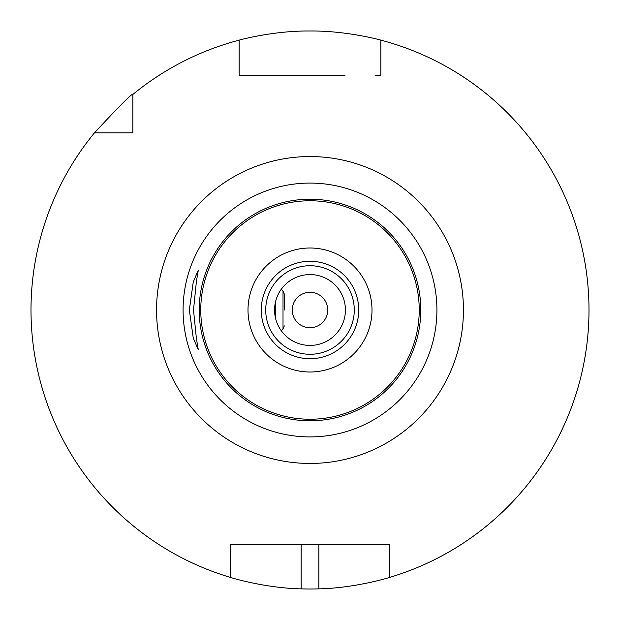 <?xml version="1.0" encoding="UTF-8"?>
<svg xmlns="http://www.w3.org/2000/svg" width="620" height="620" viewBox="0 0 620 620"><rect width="100%" height="100%" fill="white"/><g stroke="black" fill="none" stroke-linecap="round" stroke-linejoin="round"><path stroke-width="0.93" d="M244.915 75.284L344.983 75.284M275.017 75.284L239.142 75.284L239.142 70.029M375.085 544.716L389.716 544.716L389.716 577.367A279 279 0 0 0 380.858 40.145L380.858 75.284L375.085 75.284M380.858 70.029L380.858 75.284M230.284 547.173L230.284 544.716L301.142 544.716L301.142 588.861C263.717 588.07 228.733 576.98 230.284 577.367A279 279 0 0 1 94.449 132.858C120.071 105.315 132.874 92.512 132.858 94.449A279 279 0 0 1 239.142 40.145L239.142 75.284M230.284 577.367L230.284 544.716L389.716 544.716L389.716 547.173M230.284 544.716L244.915 544.716M125.256 132.858L132.858 132.858L132.858 125.256M389.716 544.716L318.858 544.716L318.858 588.861C356.283 588.07 391.267 576.98 389.716 577.367M94.449 132.858L132.858 132.858L132.858 94.449M301.142 588.861A279 279 0 0 0 318.858 588.861M239.142 40.145C237.7 40.463 272.707 30.605 310 31C347.293 30.605 382.3 40.463 380.858 40.145M33.201 275.017L32.69 279.356L33.201 275.017M32.55 280.635L32.403 282.061L32.55 280.635M31.519 293.035L31.395 295.167L31.519 293.035M31.287 297.352L31.194 299.592L31.287 297.352M31.023 306.489L31.101 302.521M31.054 304.645L31.023 306.497M31 308.923L31 311.077L31 308.923M31.054 315.355L31.101 317.479M31.194 320.408L31.287 322.648L31.194 320.408M31.395 324.834L31.519 326.965L31.395 324.834M32.403 337.939L32.55 339.365L32.403 337.939M32.69 340.644L33.201 344.983L32.69 340.644M588.946 304.459L588.907 302.885M588.659 296.275L588.519 293.609M588.349 290.989L588.24 289.478M587.962 285.936L587.737 283.518L587.962 285.936M587.264 278.961L587.024 276.853L587.264 278.961M586.776 274.869L586.536 273.025L586.776 274.869M586.303 271.328L586.086 269.793L586.303 271.328M585.885 268.429L585.21 264.19L585.885 268.429M588.992 312.31L589 310M588.907 317.285L588.946 315.541M588.659 323.725L588.519 326.391M588.349 329.011L588.163 331.568L588.349 329.011M587.962 334.064L587.737 336.482L587.962 334.064M587.264 341.039L587.024 343.147L587.264 341.039M586.776 345.131L586.536 346.975L586.776 345.131M586.303 348.673L586.086 350.207L586.303 348.673M585.885 351.571L585.21 355.81L585.885 351.571M310 292.284A17.716 17.716 0 0 0 292.284 310A17.716 17.716 0 0 0 310 327.716A17.716 17.716 0 0 0 327.716 310A17.716 17.716 0 0 0 310 292.284M281.596 288.819L281.279 289.253L283.014 290.989L283.014 329.011L281.279 330.747L281.596 331.181M282.929 332.855L283.294 333.273M281.581 331.15L280.697 329.91M279.829 328.577L279.008 327.166M278.868 326.903L278.24 325.694M277.528 324.175L276.892 322.625M276.807 322.385L276.334 321.044M275.861 319.463L275.133 316.301M275.458 317.874L275.861 300.537M276.334 298.949L276.799 297.639M276.892 297.375L277.528 295.817M278.24 294.306L278.876 293.074M279.008 292.834L279.829 291.423M280.69 290.09L281.581 288.85M281.728 288.649L282.449 287.726M283.294 286.719L282.906 287.169M282.472 287.696L281.774 288.587M274.885 314.728L274.738 313.441M274.575 310.488L274.575 309.512M274.738 306.559L274.885 305.272M310 274.575A35.425 35.425 0 0 0 274.567 310A35.425 35.425 0 0 0 310 345.425A35.425 35.425 0 0 0 345.425 310A35.425 35.425 0 0 0 310 274.575A35.425 35.425 0 0 1 345.425 310A35.425 35.425 0 0 1 310 345.425A35.425 35.425 0 0 1 274.567 310A35.425 35.425 0 0 1 310 274.575M310 261.284A48.717 48.717 0 0 0 261.284 310A48.717 48.717 0 0 0 310 358.716A48.717 48.717 0 0 0 358.716 310A48.717 48.717 0 0 0 310 261.284M310 248A62 62 0 0 0 248 310A62 62 0 0 0 310 372A62 62 0 0 0 372 310A62 62 0 0 0 310 248M193.51 310L196.385 338.396L198.323 349.858L193.262 338.055L189.333 310L193.262 281.945L198.323 270.142L196.385 281.604L193.51 310M284.317 310L284.317 294.12L284.317 310M310 156.55A153.45 153.45 0 0 0 156.55 310A153.45 153.45 0 0 0 310 463.45A153.45 153.45 0 0 0 463.442 310A153.45 153.45 0 0 0 310 156.55M310 265.716A44.284 44.284 0 0 0 265.716 310A44.284 44.284 0 0 0 310 354.284A44.284 44.284 0 0 0 354.284 310A44.284 44.284 0 0 0 310 265.716M310 200.764A109.236 109.236 0 0 1 419.236 310A109.236 109.236 0 0 1 310 419.236A109.236 109.236 0 0 1 200.764 310A109.236 109.236 0 0 1 310 200.764M310 199.206A110.794 110.794 0 0 0 199.206 310A110.794 110.794 0 0 0 310 420.794A110.794 110.794 0 0 0 420.794 310A110.794 110.794 0 0 0 310 199.206M310 183.086A126.914 126.914 0 0 1 436.914 310A126.914 126.914 0 0 1 310 436.914A126.914 126.914 0 0 1 183.086 310A126.914 126.914 0 0 1 310 183.086M283.014 290.989L284.317 294.12M283.014 329.011L284.317 325.88"/></g></svg>
